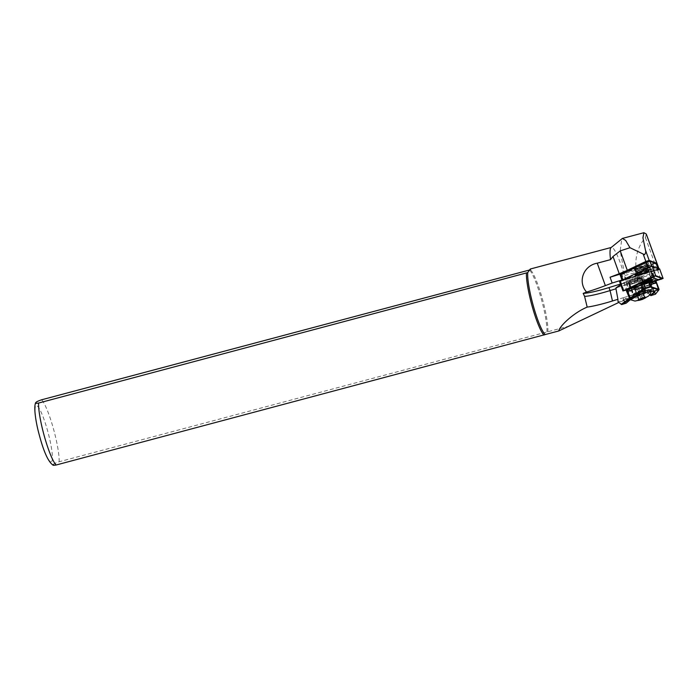 <?xml version="1.0" encoding="UTF-8"?>
<svg xmlns="http://www.w3.org/2000/svg" width="698" height="698" viewBox="0 0 698 698"><rect width="100%" height="100%" fill="white"/><g stroke="black" fill="none" stroke-linecap="round" stroke-linejoin="round"><path stroke-width="0.52" stroke-dasharray="3.49 2.62" d="M647.936 270.1A6.579 0.82 160.1 0 0 640.607 272.49A6.579 0.82 160.1 0 0 637.161 274.654A6.579 0.82 160.1 0 0 638.583 274.567A6.579 0.82 160.1 0 0 645.188 272.482A6.579 0.82 160.1 0 0 649.428 270.213A6.579 0.82 160.1 0 0 647.936 270.1M639.708 275.213A5.497 0.689 -19.9 0 1 638.522 275.282A5.497 0.689 -19.9 0 1 638.452 275.213A5.497 0.689 -19.9 0 1 641.706 273.346A5.497 0.689 -19.9 0 1 647.535 271.47A5.497 0.689 -19.9 0 1 648.791 271.47A5.497 0.689 -19.9 0 1 648.782 271.566A5.497 0.689 -19.9 0 1 645.231 273.459A5.497 0.689 -19.9 0 1 639.708 275.213M650.274 279.043A5.497 0.689 160.1 0 0 644.751 280.788A5.497 0.689 160.1 0 0 641.2 282.681A5.497 0.689 160.1 0 0 641.192 282.777A5.497 0.689 160.1 0 0 642.448 282.777A5.497 0.689 160.1 0 0 648.276 280.901A5.497 0.689 160.1 0 0 651.531 279.034A5.497 0.689 160.1 0 0 651.461 278.973A5.497 0.689 160.1 0 0 650.274 279.043M620.888 281.242L658.546 269.742L650.964 266.898L619.955 281.268L659.209 269.027L651.827 266.261L620.33 280.954M625.914 278.973L654.82 270.1L649.035 267.936L620.819 281.373M654.96 275.867L653.59 276.007L625.155 289.888M619.51 281.39L659.627 268.931M640.537 285.124L649.725 282.306M638.33 286.407L650.955 282.533M638.548 286.285L650.833 282.516M640.38 285.212L649.803 282.324M623.803 290.534L625.234 289.853M655.248 275.832L653.738 276.26M654.82 270.1L658.546 269.742L659.209 269.027M650.964 266.898L649.035 267.936M636.942 273.537A7.87 0.977 160.1 0 0 635.704 274.515A7.87 0.977 160.1 0 0 635.704 274.602A7.87 0.977 160.1 0 0 641.122 273.633A7.87 0.977 160.1 0 0 649.271 270.3A7.87 0.977 160.1 0 0 650.51 269.245A7.87 0.977 160.1 0 0 650.457 269.175A7.87 0.977 160.1 0 0 644.804 270.3A7.87 0.977 160.1 0 0 636.942 273.537M648.154 271.051A6.256 0.777 160.1 0 0 647.194 270.318A6.256 0.777 160.1 0 0 638.94 273.311A6.256 0.777 160.1 0 0 638.356 273.616A6.256 0.777 160.1 0 0 639.996 274.183A6.256 0.777 160.1 0 0 648.154 271.051M639.403 274.445A5.392 0.672 160.1 0 0 638.548 275.152A5.392 0.672 160.1 0 0 638.557 275.178A5.392 0.672 160.1 0 0 642.265 274.515A5.392 0.672 160.1 0 0 647.849 272.237A5.392 0.672 160.1 0 0 648.695 271.505A5.392 0.672 160.1 0 0 648.686 271.487A5.392 0.672 160.1 0 0 644.9 272.194A5.392 0.672 160.1 0 0 639.403 274.445M635.869 267.264A6.474 0.803 160.1 0 0 634.857 268.137A6.474 0.803 160.1 0 0 639.307 267.343A6.474 0.803 160.1 0 0 646.016 264.612A6.474 0.803 160.1 0 0 647.029 263.731A6.474 0.803 160.1 0 0 642.579 264.533A6.474 0.803 160.1 0 0 635.869 267.264M654.837 262.998L620.784 273.599M620.138 274.995L656.225 263.704M646.697 263.19A8.088 1.003 160.1 0 0 637.684 266.13A8.088 1.003 160.1 0 0 633.444 268.791A8.088 1.003 160.1 0 0 635.189 268.686A8.088 1.003 160.1 0 0 643.312 266.113A8.088 1.003 160.1 0 0 648.529 263.329A8.088 1.003 160.1 0 0 646.697 263.19M636.323 269.323A7.006 0.873 -19.9 0 1 634.805 269.411A7.006 0.873 -19.9 0 1 634.718 269.332A7.006 0.873 -19.9 0 1 638.862 266.95A7.006 0.873 -19.9 0 1 646.296 264.559A7.006 0.873 -19.9 0 1 647.901 264.559A7.006 0.873 -19.9 0 1 647.884 264.682A7.006 0.873 -19.9 0 1 643.364 267.098A7.006 0.873 -19.9 0 1 636.323 269.323M649.585 269.315A8.899 1.108 -19.9 0 1 651.574 269.236A8.899 1.108 -19.9 0 1 646.645 272.211A8.899 1.108 -19.9 0 1 636.925 275.361A8.899 1.108 -19.9 0 1 634.892 275.282A8.899 1.108 -19.9 0 1 640.441 272.229A8.899 1.108 -19.9 0 1 649.585 269.315M622.921 279.811L622.084 280.387L623.724 280.116L658.188 269.044L651.897 266.662L647.91 267.884L622.869 279.671M641.2 287.803A3.237 0.48 -20.5 0 1 639.324 288.885A3.237 0.48 -20.5 0 1 636.314 289.906A3.237 0.48 -20.5 0 1 635.189 289.844A3.237 0.48 -20.5 0 1 635.363 289.67A3.237 0.48 -20.5 0 1 637.065 288.754L634.936 290.228L637.693 289.591L641.445 287.419L637.065 288.754A3.237 0.48 -20.5 0 1 640.066 287.733A3.237 0.48 -20.5 0 1 640.886 287.602A3.237 0.48 -20.5 0 1 641.2 287.803M640.389 298.805L638.6 299.747M643.722 297.61L642.02 298.151M634.936 290.228L638.539 299.87L638.487 298.683L639.036 299.102L645.048 297.06L644.498 296.641L644.551 297.828M638.216 300.14L638.487 298.683M628.907 297.121L628.872 297.767A11.866 1.762 -20.5 0 1 628.959 297.357A11.866 1.762 -20.5 0 1 629.901 296.493L628.907 297.121C628.793 297.776 631.795 297.13 637.937 295.193L651.173 289.67L651.496 290.543A11.866 1.762 -20.5 0 1 651.504 290.7A11.866 1.762 -20.5 0 1 651.4 290.953A11.866 1.762 -20.5 0 1 640.363 296.58A11.866 1.762 -20.5 0 1 629.36 298.962A11.866 1.762 -20.5 0 1 629.264 298.84A11.866 1.762 -20.5 0 1 629.36 298.43A11.866 1.762 -20.5 0 1 640.86 292.637A11.866 1.762 -20.5 0 1 651.496 290.543M651.025 289.932C656.085 287.201 632.039 294.669 629.901 296.493M643.198 292.453A7.006 1.038 159.5 0 0 645.912 290.883L646.453 290.412A7.006 1.038 159.5 0 0 646.575 290.089A7.006 1.038 159.5 0 0 641.296 290.979A7.006 1.038 159.5 0 0 634.089 294.207L633.444 294.704A7.006 1.038 159.5 0 0 633.165 295.001A7.006 1.038 159.5 0 0 633.103 295.245A7.006 1.038 159.5 0 0 633.514 295.42L643.198 292.453L633.514 295.42M640.895 278.223A6.361 0.942 159.5 0 0 640.947 278.005A6.361 0.942 159.5 0 0 640.834 277.9A6.361 0.942 159.5 0 0 634.796 279.296A6.361 0.942 159.5 0 0 629.081 282.236A6.361 0.942 159.5 0 0 629.046 282.297A6.361 0.942 159.5 0 0 629.029 282.454A6.361 0.942 159.5 0 0 634.726 281.329A6.361 0.942 159.5 0 0 640.895 278.223M629.326 281.704A5.933 0.881 -20.5 0 1 634.657 278.956A5.933 0.881 -20.5 0 1 640.284 277.656A5.933 0.881 -20.5 0 1 640.345 277.961A5.933 0.881 -20.5 0 1 634.177 281.006A5.933 0.881 -20.5 0 1 629.299 281.756A5.933 0.881 -20.5 0 1 629.326 281.704M632.789 283.615L632.17 282.891A8.411 1.248 -20.5 0 1 627.432 283.467A8.411 1.248 -20.5 0 1 637.832 278.354A8.411 1.248 -20.5 0 1 643.19 277.586A8.411 1.248 -20.5 0 1 633.444 282.507L633.418 283.423L632.789 283.615L633.418 283.423M633.165 283.702A8.411 1.248 -20.5 0 1 627.807 284.47A8.411 1.248 -20.5 0 1 638.199 279.348A8.411 1.248 -20.5 0 1 643.565 278.589A8.411 1.248 -20.5 0 1 633.165 283.702M633.426 283.484A7.006 1.038 159.5 0 0 641.759 279.758L642.081 279.479A7.006 1.038 159.5 0 0 642.413 278.938A7.006 1.038 159.5 0 0 636.724 279.968A7.006 1.038 159.5 0 0 629.613 283.301L629.291 283.58A7.006 1.038 159.5 0 0 628.959 284.121A7.006 1.038 159.5 0 0 633.426 283.484M630.032 281.46A5.174 0.768 -20.5 0 1 635.049 278.938A5.174 0.768 -20.5 0 1 639.691 278.022A5.174 0.768 -20.5 0 1 639.647 278.197A5.174 0.768 -20.5 0 1 634.63 280.727A5.174 0.768 -20.5 0 1 629.989 281.643A5.174 0.768 -20.5 0 1 630.032 281.46M629.596 280.291C628.75 279.75 641.811 275.387 639.228 277.071C640.066 277.612 627.013 281.983 629.596 280.291L629.989 281.643M639.691 278.022L639.228 277.071M569.559 325.966L59.121 461.753C55.395 463.036 53.528 463.943 53.51 464.475L53.362 465.296M651.435 282.516L650.239 278.258L650.772 278.092L651.435 282.516L650.78 280.744L650.859 282.838L651.784 289.059L646.086 292.27C641.052 286.721 637.841 280.099 636.445 272.403C634.421 258.626 637.405 246.996 645.406 237.529L646.287 234.031M650.239 278.258L649.55 277.56L633.444 282.507M650.772 278.092L649.681 275.091L620.47 284.051M632.17 282.891L616.055 287.838M646.086 292.27L629.422 298.482A33.966 5.287 75.1 0 0 620.731 264.149A33.966 5.287 75.1 0 0 611.404 247.415A33.966 5.287 75.1 0 0 611.055 247.598M629.422 298.482L618.899 302.409M547.851 331.751A33.966 5.287 75.1 0 0 542.014 297.575A33.966 5.287 75.1 0 0 530.314 269.794L530.436 268.983M658.135 268.32L658.982 269.105A10.784 1.344 -19.9 0 1 659.156 269.245A10.784 1.344 -19.9 0 1 657.42 270.728L649.681 275.091M629.919 298.325A34.185 5.322 75.1 0 0 624.85 275.492L620.208 250.8L621.831 238.733M546.953 331.82A34.507 5.375 75.1 0 0 540.985 297.802A34.507 5.375 75.1 0 0 529.416 269.864L530.314 269.794L527.74 272.595M650.091 277.839L653.223 273.869L659.034 289.461L655.719 293.666L653.598 290.787L647.631 292.436L652.639 289.434C655.378 287.986 652.831 288.344 645.004 290.499C635.485 293.666 630.032 295.76 628.654 296.79L623.654 299.8L624.178 299.59L623.715 297.61L651.784 289.059M623.715 297.61L617.625 299.486M621.953 280.02L658.327 268.852M655.483 263.286L620.601 273.991M653.598 290.787L650.78 280.744M650.859 282.838L653.18 291.145M650.658 295.559L647.395 292.471L624.178 299.59M647.177 290.473L647.631 292.436M620.67 284.601L628.025 280.491L636.497 277.891L637.989 281.887L628.977 284.653L627.633 281.058L620.775 284.889M628.025 280.491L627.633 281.058M623.366 300.349L626.071 303.141L626.438 302.662L623.663 299.791L618.323 301.894L617.835 299.477M623.654 299.8L623.192 297.828M652.761 277.359L643.748 280.125L642.256 276.129L652.534 273.485L653.223 273.869L651.417 273.756L654.803 281.355M629.378 289.155L628.977 284.653M652.674 273.607L649.55 277.56M642.256 276.129L636.497 277.891M653.328 291.293L652.639 289.434L653.398 288.728L654.392 291.389A13.48 2.007 159.5 0 0 653.18 291.022C648.913 290.918 643.163 292.689 635.939 296.318L635.957 296.702M626.158 303.194L621.552 304.529L618.323 301.894M653.154 291.206L655.466 294.198L650.894 295.594M637.989 281.887L639.9 285.639L644.123 284.339L643.748 280.125M651.417 273.756L650.728 273.529M646.933 290.481L647.395 292.471M637.012 277.883L639.9 285.639M644.123 284.339L641.226 276.583M641.445 287.419L644.498 296.641M641.034 298.526L637.693 289.591M644.402 297.444L640.947 288.187M642.282 297.697L638.687 288.056M639.036 299.102L635.433 289.461M657.481 269.89L660.945 279.47M620.601 281.207L624.064 290.787M653.59 276.007L653.302 276.452M651.33 266.872L651.827 266.261M650.388 267.159L649.838 266.872M639.316 273.817A5.218 0.654 160.1 0 0 638.495 274.506A5.218 0.654 160.1 0 0 642.012 273.904A5.218 0.654 160.1 0 0 647.5 271.679A5.218 0.654 160.1 0 0 648.311 270.955A5.218 0.654 160.1 0 0 644.647 271.635A5.218 0.654 160.1 0 0 639.316 273.817M647.378 268.355A6.483 0.811 160.1 0 0 648.39 267.474A6.483 0.811 160.1 0 0 643.931 268.276A6.483 0.811 160.1 0 0 637.222 271.016A6.483 0.811 160.1 0 0 636.201 271.888A6.483 0.811 160.1 0 0 640.659 271.094A6.483 0.811 160.1 0 0 647.378 268.355M647.639 268.765A6.622 0.829 160.1 0 0 648.634 267.814A6.622 0.829 160.1 0 0 643.879 268.765A6.622 0.829 160.1 0 0 637.274 271.478A6.622 0.829 160.1 0 0 636.227 272.299A6.622 0.829 160.1 0 0 640.546 271.635A6.622 0.829 160.1 0 0 647.639 268.765M637.021 273.747A7.87 0.977 160.1 0 0 635.782 274.811A7.87 0.977 160.1 0 0 641.2 273.843A7.87 0.977 160.1 0 0 649.349 270.519A7.87 0.977 160.1 0 0 650.588 269.454A7.87 0.977 160.1 0 0 645.17 270.423A7.87 0.977 160.1 0 0 637.021 273.747M637.265 273.904A7.661 0.951 160.1 0 0 639.263 274.602A7.661 0.951 160.1 0 0 649.253 270.763A7.661 0.951 160.1 0 0 647.255 270.074A7.661 0.951 160.1 0 0 637.265 273.904M647.7 271.077A5.715 0.715 160.1 0 0 646.828 270.405A5.715 0.715 160.1 0 0 639.281 273.136A5.715 0.715 160.1 0 0 638.749 273.415A5.715 0.715 160.1 0 0 640.249 273.939A5.715 0.715 160.1 0 0 647.7 271.077M642.02 281.695A5.392 0.672 160.1 0 0 641.174 282.42A5.392 0.672 160.1 0 0 644.882 281.756A5.392 0.672 160.1 0 0 650.466 279.479A5.392 0.672 160.1 0 0 651.313 278.755A5.392 0.672 160.1 0 0 647.604 279.418A5.392 0.672 160.1 0 0 642.02 281.695M650.772 279.819A4.528 0.567 160.1 0 0 647.535 280.456A4.528 0.567 160.1 0 0 642.989 282.324A4.528 0.567 160.1 0 0 642.273 282.891M636.969 271.129A7.006 0.873 160.1 0 0 644.402 268.739A7.006 0.873 160.1 0 0 648.547 266.366A7.006 0.873 160.1 0 0 646.95 266.366A7.006 0.873 160.1 0 0 639.516 268.756A7.006 0.873 160.1 0 0 635.372 271.129A7.006 0.873 160.1 0 0 636.969 271.129M647.517 267.273A7.294 0.907 -19.9 0 1 649.149 267.212A7.294 0.907 -19.9 0 1 645.1 269.655A7.294 0.907 -19.9 0 1 637.134 272.229A7.294 0.907 -19.9 0 1 635.459 272.168A7.294 0.907 -19.9 0 1 640.014 269.664A7.294 0.907 -19.9 0 1 647.517 267.273M650.868 290.054A11.866 1.762 -20.5 0 1 639.115 295.804A11.866 1.762 -20.5 0 1 628.872 297.767L629.264 298.84M639.857 293.902A7.224 1.073 -20.5 0 1 635.45 295.254M645.292 290.01A6.361 0.942 -20.5 0 1 639.124 293.116A6.361 0.942 -20.5 0 1 633.426 294.242A6.361 0.942 -20.5 0 1 633.479 294.024A6.361 0.942 -20.5 0 1 639.647 290.918A6.361 0.942 -20.5 0 1 645.345 289.792A6.361 0.942 -20.5 0 1 645.292 290.01M641.759 279.758L645.912 290.883M51.608 461.657A29.115 4.537 75.1 0 0 47.333 429.828A29.115 4.537 75.1 0 0 35.825 405.887A29.115 4.537 75.1 0 0 40.1 437.716A29.115 4.537 75.1 0 0 51.608 461.657M59.121 461.753A34.507 5.375 75.1 0 0 53.153 427.734A34.507 5.375 75.1 0 0 41.592 399.797M645.406 237.529L657.42 270.728M658.79 268.573L658.982 269.105M624.85 275.492L636.445 272.403M629.613 283.301L633.767 294.443M642.081 279.479L646.235 290.621M629.291 283.58L633.444 294.704M652.534 273.485L655.78 281.05M623.663 282.507L626.115 290.159M624.387 282.123L627.092 289.853M628.654 296.79L629.77 299.774L626.429 302.984M635.939 296.318A13.48 2.007 159.5 0 0 629.77 299.774L629.753 300.114M647.639 292.436L649.812 294.678M649.541 282.28L640.86 284.941M655.466 283.353L630.285 291.083M654.541 283.187L631.934 290.124M634.089 294.207A7.224 1.073 -20.5 0 1 641.846 290.944A7.224 1.073 -20.5 0 1 646.453 290.412M652.97 263.879L654.951 270.527M657.856 268.224L658.144 269.009M621.744 273.459L623.724 280.116M651.714 266.165L651.897 266.662M638.522 275.282L637.161 274.654M641.2 282.681L640.555 284.042M620.653 281.381L619.955 281.268M638.452 275.213L641.192 282.777M648.791 271.47L651.531 279.034M623.881 290.22L623.401 290.778M654.523 275.71L655.274 275.832M658.72 269.655L659.209 269.088M651.461 278.973L652.831 279.593M648.782 271.566L649.428 270.213M638.548 275.152L638.304 274.235C639.7 274.253 642.788 273.215 647.57 271.112L648.276 270.623L648.686 271.487M647.029 263.731L648.39 267.474L650.457 269.175M634.857 268.137L636.201 271.888L635.704 274.515M635.704 274.602L635.782 274.811C633.793 276.085 642.762 274.183 649.288 270.754L650.51 269.245M647.194 270.318L638.94 273.311M638.557 275.178L641.174 282.42L641.959 283.048M634.805 269.411L633.444 268.791M647.901 264.559L649.149 267.212L651.574 269.236M634.718 269.332L635.459 272.168L634.892 275.282M651.374 291.398L651.504 290.7M640.947 278.005L645.711 290.176C646.741 288.806 630.739 295.114 633.4 294.774L629.029 282.454M640.284 277.656L640.834 277.9M627.807 284.47L627.432 283.467M658.929 268.625L659.156 269.245M642.413 278.938L646.575 290.089M628.959 284.121L633.103 295.245M653.249 273.782L655.946 281.006M655.544 283.353L630.128 291.153M647.744 292.645L649.768 294.739M643.565 278.589L643.19 277.586M652.665 273.503L653.215 273.738M629.299 281.756L629.046 282.297M630.355 299.695L629.36 298.962M644.699 296.667L645.589 297.392M640.886 287.602L637.789 287.733L635.363 289.67M657.891 268.233L658.188 269.044M647.884 264.682L648.529 263.329M651.112 279.741L651.313 278.755L648.695 271.505"/><path stroke-width="1.05" d="M642.047 284.147A6.579 0.82 -19.9 0 1 640.555 284.042A6.579 0.82 -19.9 0 1 644.795 281.774A6.579 0.82 -19.9 0 1 651.409 279.68A6.579 0.82 -19.9 0 1 652.831 279.593A6.579 0.82 -19.9 0 1 649.376 281.756A6.579 0.82 -19.9 0 1 642.047 284.147M650.833 282.516L662.672 278.607L655.3 275.841L653.302 276.452L623.401 290.778L638.548 286.285M659.627 268.931L652.229 266.113L649.568 266.924L619.51 281.39L622.974 290.97L638.33 286.407M650.955 282.533L663.1 278.476L655.692 275.684L622.974 290.97M649.725 282.306L658.284 279.68L652.508 277.507L629.387 288.553L640.537 285.124M649.803 282.324L661.913 278.476L654.96 275.867M625.155 289.888L640.38 285.212M661.774 278.65L658.284 279.68M625.234 289.853L629.387 288.553M653.738 276.26L652.508 277.507M656.225 263.704L649.943 261.27L645.955 262.492L620.138 274.951L621.272 273.284L646.261 261.357L648.582 260.642L654.837 262.998M620.138 274.951L621.979 280.099M642.02 298.151L641.296 299.233L640.389 298.805M644.498 296.641L644.551 297.828L643.722 297.61M645.589 297.566A3.952 0.585 -20.5 0 1 641.602 299.555A3.952 0.585 -20.5 0 1 638.216 300.14A3.952 0.585 -20.5 0 1 638.251 300.061A3.952 0.585 -20.5 0 1 641.916 298.186A3.952 0.585 -20.5 0 1 645.589 297.392A3.952 0.585 -20.5 0 1 645.589 297.566M654.803 281.355L655.466 283.353L649.445 282.28L640.939 284.897L630.285 291.083L629.526 290.865L629.378 289.155M635.957 296.702L635.93 296.72C643.382 292.959 649.315 291.136 653.694 291.258A13.908 2.068 -20.5 0 1 654.279 292.698L650.946 295.586L655.466 294.198L658.807 289.958L650.99 287.271L650.074 286.503L651.208 286.852L649.498 282.271L640.939 284.897L642.64 289.478L643.669 288.466L643.015 289.766C639.926 293.169 636.053 295.952 631.402 298.107L621.682 304.564L621.176 304.267L642.64 289.478L643.015 289.766M658.929 268.625L646.287 234.031L643.905 232.704L642.945 237.817L645.406 249.989C646.034 251.664 645.729 253.226 644.498 254.665L629.989 247.711L620.243 250.879L613.01 256.489L610.541 259.639L597.244 263.181C583.65 265.502 577.29 281.564 586.573 292.078L583.188 293.378A46.373 5.776 160.1 0 0 608.979 287.576L620.47 284.051M586.573 292.078A36.662 4.572 160.1 0 0 605.367 285.622L612.163 283.022L610.061 277.228L619.239 273.712A18.331 2.286 160.1 0 0 627.275 270.309L645.859 261.436L649.184 260.415L656.225 263.059L658.135 268.32M527.74 272.595L38.608 403.043C35.581 403.566 34.708 403.383 35.982 402.519C36.017 401.978 37.884 401.071 41.592 399.797L530.314 269.794C530.925 268.119 530.07 269.053 527.74 272.595A33.966 5.287 75.1 0 0 533.577 306.771A33.966 5.287 75.1 0 0 545.278 334.551L558.784 330.957C559.377 326.376 573.302 312.905 587.184 307.103C592.358 306.431 601.999 304.241 612.469 300.978L617.913 299.302L615.968 288.78L610.061 290.586L608.979 287.576M620.67 284.601L616.055 287.838L615.968 288.78M583.188 293.378L584.592 296.38L587.184 307.103M629.989 247.711L625.67 240.426L622.398 238.428L611.055 247.598A33.966 5.287 75.1 0 0 610.541 259.639M618.899 302.409L558.784 330.957M584.592 296.38A46.373 5.776 160.1 0 0 610.061 290.586L612.469 300.978M53.51 464.475C52.245 465.348 53.127 465.522 56.137 465.008L545.278 334.551M53.362 465.296C48.607 462.53 43.913 452.426 39.28 434.976C35.502 421.348 33.565 406.384 35.703 402.912L35.982 402.519M526.432 273.11A34.507 5.375 75.1 0 0 532.4 307.137A34.507 5.375 75.1 0 0 543.969 335.075M617.913 299.302L618.035 301.702L621.176 304.267M612.163 283.022L621.953 280.02M656.225 263.059L655.483 263.286M620.601 273.991L610.061 277.228M654.541 283.187L655.57 282.865L655.466 283.353M651.042 287.306L651.208 286.852L659.069 289.365L658.816 289.932M620.775 284.889L615.811 288.361M630.285 291.083L629.526 290.865L631.934 290.124M649.812 294.678L650.658 295.559M653.407 291.267L658.197 289.879L658.415 289.321M621.552 304.529L626.202 303.176L629.535 300.297A13.908 2.068 -20.5 0 1 635.904 296.72L631.402 298.107L631.071 297.706M651.147 286.826L642.718 289.408M641.296 299.233L641.034 298.526M654.829 262.989L656.19 263.617L657.856 268.224M620.068 281.006L623.532 290.586M659.61 268.878L663.074 278.45M649.568 266.924L653.04 276.504M652.229 266.113L655.692 275.684M661.913 278.476L662.672 278.607M661.154 278.842L661.076 279.366M642.273 282.891A4.528 0.567 160.1 0 0 645.249 282.42A4.528 0.567 160.1 0 0 650.082 280.465A4.528 0.567 160.1 0 0 650.772 279.819M622.869 279.671L620.976 274.419L621.272 273.284M637.911 300.175A4.31 0.646 -20.5 0 1 642.492 297.933A4.31 0.646 -20.5 0 1 645.929 297.453A4.31 0.646 -20.5 0 1 641.349 299.695A4.31 0.646 -20.5 0 1 637.911 300.175M645.406 249.989L649.184 260.415M38.608 403.043A34.507 5.375 75.1 0 0 44.576 437.07A34.507 5.375 75.1 0 0 56.137 465.008M646.287 234.031L658.79 268.573M643.277 254.299L645.859 261.436M620.243 250.879L627.275 270.309M613.01 256.489L619.239 273.712M597.244 263.181L605.367 285.622M642.335 284.897L643.669 288.466L650.074 286.503L648.739 282.934M655.78 281.05L658.642 289.871M626.115 290.159L629.77 298.892M627.092 289.853L630.503 298.508M653.328 291.293L653.747 292.418A13.48 2.007 159.5 0 0 654.401 291.406L654.392 291.389M650.894 295.594L650.414 295.306L653.747 292.418L654.279 292.698M649.768 294.739L650.929 295.594L655.439 294.207M621.665 304.581L626.158 303.194M654.41 291.415L653.555 291.293C648.774 291.336 642.902 293.143 635.93 296.72L629.666 300.219L626.429 302.984M646.261 261.357L645.955 262.492L647.857 267.744M648.582 260.642L649.943 261.27L651.714 266.165M659.636 268.896L663.1 278.476M641.959 283.048L646.732 281.931L651.112 279.741M630.355 299.695L634.971 301.065L642.204 299.494L648.625 295.987L650.187 294.146L651.504 290.7M530.436 268.983L611.221 247.467M622.398 238.428L643.905 232.704M655.946 281.006L659.069 289.365M658.807 289.958L659.06 289.417M656.233 263.652L657.891 268.233M654.837 262.989L656.199 263.617"/></g></svg>
